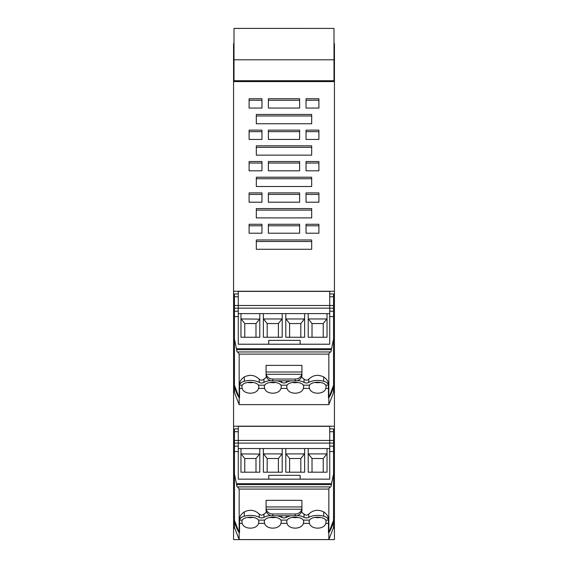 <?xml version="1.0" encoding="UTF-8"?>
<svg xmlns="http://www.w3.org/2000/svg" width="568" height="568" viewBox="0 0 568 568"><rect width="100%" height="100%" fill="white"/><g stroke="black" fill="none" stroke-linecap="round" stroke-linejoin="round"><path stroke-width="0.85" d="M334.438 539.6L233.562 539.6L334.438 539.6L334.438 527.935L333.991 527.935M234.591 528.19L233.562 528.19L233.562 539.6M233.562 528.19L234.009 527.828M234.009 81.586L234.009 28.421L333.991 28.4L333.991 81.586M234.009 43.7L233.562 43.7L233.562 527.935M334.438 527.935L334.438 72.207L333.991 72.207M234.009 59.796L333.991 59.796M234.009 80.72L333.991 80.72M334.438 72.207L334.438 43.7L333.991 43.7M233.562 72.207L234.009 72.207M233.562 81.586L334.438 81.586M234.485 391.593L233.562 391.593M233.562 291.235L334.438 291.235M256.317 249.281L311.683 249.281L311.683 239.973L256.317 239.973L256.317 249.281L256.317 241.492L311.683 241.492L311.683 249.281M268.38 108.055L299.62 108.055L299.62 98.747L268.38 98.747L268.38 107.281M249.103 233.214L249.103 224.275L261.962 224.275L261.962 233.214L249.103 233.214L249.103 225.794L261.962 225.794L261.962 233.214M299.62 233.214L299.62 224.275L268.38 224.275L268.38 233.214L268.38 225.794L299.62 225.794L299.62 233.214L268.38 233.214M256.317 123.753L256.317 114.438L311.683 114.438L311.683 123.753L311.683 115.957L256.317 115.957L256.317 123.753L311.683 123.753M256.317 186.517L256.317 177.209L311.683 177.209L311.683 186.517L311.683 178.728L256.317 178.728L256.317 186.517L311.683 186.517M256.317 217.899L256.317 208.591L311.683 208.591L311.683 217.899L311.683 210.11L256.317 210.11L256.317 217.899L311.683 217.899M249.103 202.201L249.103 192.893L261.962 192.893L261.962 202.201L249.103 202.201L249.103 194.412L261.962 194.412L261.962 202.201M249.103 170.819L249.103 161.511L261.962 161.511L261.962 170.819L249.103 170.819L249.103 163.03L261.962 163.03L261.962 170.819M249.103 139.437L249.103 130.129L261.962 130.129L261.962 139.437L249.103 139.437L249.103 131.648L261.962 131.648L261.962 139.437M268.38 202.201L268.38 192.893L299.62 192.893L299.62 202.201L268.38 202.201L268.38 194.412L299.62 194.412L299.62 202.201M268.38 170.819L268.38 161.511L299.62 161.511L299.62 170.819L268.38 170.819L268.38 163.03L299.62 163.03L299.62 170.819M268.38 139.437L268.38 130.129L299.62 130.129L299.62 139.437L268.38 139.437L268.38 131.648L299.62 131.648L299.62 139.437M306.038 202.201L306.038 192.893L318.896 192.893L318.896 202.201L306.038 202.201L306.038 194.412L318.896 194.412L318.896 202.201M306.038 170.819L306.038 161.511L318.896 161.511L318.896 170.819L306.038 170.819L306.038 163.03L318.896 163.03L318.896 170.819M306.038 139.437L306.038 130.129L318.896 130.129L318.896 139.437L306.038 139.437L306.038 131.648L318.896 131.648L318.896 139.437M249.103 108.055L261.962 108.055L261.962 98.747L249.103 98.747L249.103 108.055L249.103 100.266L261.962 100.266L261.962 108.055M306.038 108.055L318.896 108.055L318.896 98.747L306.038 98.747L306.038 107.281M256.317 155.135L311.683 155.135L311.683 145.82L256.317 145.82L256.317 155.135L256.317 147.339L311.683 147.339L311.683 155.135M318.896 233.214L306.038 233.214L306.038 224.275L318.896 224.275L318.896 233.214L318.896 225.794L306.038 225.794L306.038 233.214M233.562 426.177L334.438 426.177M334.438 391.593L333.515 391.593M299.62 108.055L299.62 100.266L268.38 100.266M318.896 108.055L318.896 100.266L306.038 100.266M309.482 520.125L309.106 521.559L309.461 523.355C311.072 529.738 324.172 529.738 325.791 523.355L326.146 521.559L325.762 520.125A8.52 4.161 180 0 0 323.689 518.428A8.52 4.161 180 0 0 309.482 520.125L303.347 520.125A8.52 4.161 180 0 0 295.211 517.192A8.52 4.161 180 0 0 287.067 520.125L286.691 521.559L287.039 523.355L280.961 523.355C279.342 529.738 266.243 529.738 264.624 523.355L264.276 521.559L264.652 520.125A8.52 4.161 -0 0 1 272.789 517.192A8.52 4.161 -0 0 1 280.933 520.125L281.309 521.559L280.961 523.355M287.039 523.355C288.665 529.738 301.75 529.745 303.376 523.355L303.724 521.559L303.347 520.125M292.406 517.42A8.52 4.161 180 0 0 298.008 517.42M258.539 523.355C256.921 529.738 243.828 529.738 242.209 523.355L241.854 521.559L242.238 520.125A8.52 4.161 -0 0 1 244.275 518.442A8.52 4.161 -0 0 1 258.518 520.125L258.894 521.559L258.539 523.355L264.624 523.355M239.547 523.298L239.547 532.678L239.163 532.678L239.547 532.678L239.554 520.125A10.018 4.892 -0 0 1 244.275 516.227A10.018 4.892 -0 0 1 244.311 516.22A11.609 5.673 -0 0 1 259.214 517.37A3.124 1.526 -0 0 0 263.957 517.37A11.623 5.68 -0 0 1 270.645 515.481M328.836 539.572L328.836 532.678L333.53 520.288L333.508 527.573L328.836 539.572L239.163 539.572L239.163 532.678L234.47 520.288L234.492 527.573L239.163 539.572M328.453 519.266L328.453 532.678L328.836 532.678L328.453 532.678L328.453 523.355L325.791 523.355M314.828 517.42A8.52 4.161 180 0 0 320.423 517.42M277.106 515.787A11.623 5.68 -0 0 1 281.764 517.448A3.124 1.526 -0 0 0 286.364 517.37A11.623 5.68 -0 0 1 290.894 515.787M297.355 515.481A11.623 5.68 -0 0 1 304.043 517.37A3.124 1.526 -0 0 0 308.786 517.37A11.609 5.673 -0 0 1 323.689 516.22A10.018 4.892 -0 0 1 328.446 520.125L328.453 519.968C328.524 516.695 326.934 514.005 323.689 511.896C318.037 509.233 313.067 509.965 308.786 514.104L308.786 517.37M269.992 517.42A8.52 4.161 180 0 0 275.586 517.42M247.577 517.42A8.52 4.161 180 0 0 253.172 517.42M239.547 520.189L239.547 519.266M281.764 515.787L281.764 517.448M240.96 448.55L329.731 448.55L329.731 479.158L300.138 479.158L300.138 475.331L268.756 475.331L268.756 479.158L238.269 479.158L238.269 440.448L238.269 448.55L240.96 448.55L240.96 472.2L255.99 472.2L255.976 458.518L244.772 458.518L244.765 472.2L259.789 472.2L259.789 453.903L255.976 458.518M316.277 472.2L308.211 472.2L308.211 453.903L327.04 453.903L327.04 472.2L316.277 472.2L323.235 472.2L323.227 458.518L312.024 458.518L312.024 472.185L316.277 472.185M308.211 448.55L308.211 472.2M304.625 448.55L304.625 472.2L285.796 472.2L285.796 453.903L304.625 453.903L304.625 472.2M285.796 448.55L285.796 472.2M282.204 448.55L282.204 472.2L263.374 472.2L263.374 453.903L282.204 453.903L282.204 472.2M263.374 448.55L263.374 472.2M259.789 448.55L259.789 472.2M238.269 448.55L238.269 479.158L329.731 479.158L329.731 451.553L333.53 451.553L333.53 428.883L329.731 428.883M327.04 448.55L327.04 472.2M329.731 448.55L329.731 426.334L238.269 426.334L238.269 440.448L238.269 431.715L234.47 431.715L234.47 429.571M259.498 454.059L240.96 453.903L240.96 472.2M326.742 454.059L323.227 458.518M241.258 454.059L244.772 458.518M263.673 454.059L267.187 458.518L267.18 472.2L278.405 472.2L278.398 458.518L267.187 458.518M281.913 454.059L278.398 458.518M286.087 454.059L289.602 458.518L289.595 472.2L300.82 472.2L300.813 458.518L289.602 458.518M304.327 454.059L300.813 458.518M308.502 454.059L312.024 458.518M234.47 431.715L234.47 451.553L238.269 451.553M239.163 489.062L237.779 487.003C237.104 487.195 236.735 486.4 236.664 484.632L331.336 484.632L333.53 474.067L333.53 520.288A39.199 34.201 -0 0 1 328.836 532.678L328.836 489.062L239.163 489.062L239.163 532.678A39.199 34.201 -0 0 1 234.47 520.288L234.47 451.553M238.006 486.911L237.559 487.095M236.664 484.632L234.47 474.067M301.935 500.33L266.065 500.33L266.065 509.915A6.724 5.865 0 0 0 272.789 515.787L295.211 515.787A6.724 5.865 0 0 0 301.935 509.915L301.935 500.33M301.487 512.024L304.043 514.104C305.627 515.417 307.21 515.417 308.786 514.104M266.513 512.024L263.957 514.104C262.373 515.417 260.79 515.417 259.214 514.104C254.933 509.965 249.963 509.233 244.311 511.896C241.066 514.005 239.476 516.695 239.547 519.968L239.54 519.621M333.53 443.111L329.731 443.111L329.731 451.553M234.47 443.111L329.731 443.111L329.731 431.715L333.53 431.715M328.836 489.062L329.994 486.911L238.027 486.911M331.336 484.632C331.265 486.4 330.895 487.195 330.221 487.003L330.441 487.095M333.53 474.067L333.53 451.553M266.186 509.233L301.814 509.233A6.724 5.865 0 0 1 295.211 513.99L272.789 513.99A6.724 5.865 180 0 1 266.186 509.233L266.065 508.104M301.814 509.233L301.935 508.104M309.482 385.175L309.106 386.609L309.461 388.405C311.072 394.795 324.172 394.795 325.791 388.405L326.146 386.609L325.762 385.175A8.52 4.161 180 0 0 323.689 383.485A8.52 4.161 180 0 0 309.482 385.175L303.347 385.175A8.52 4.161 180 0 0 295.211 382.243A8.52 4.161 180 0 0 287.067 385.175L286.691 386.609L287.039 388.405L280.961 388.405C279.342 394.795 266.243 394.795 264.624 388.405L264.276 386.609L264.652 385.175A8.52 4.161 -0 0 1 272.789 382.243A8.52 4.161 -0 0 1 280.933 385.175L281.309 386.609L280.961 388.405M287.039 388.405C288.665 394.795 301.75 394.795 303.376 388.405L303.724 386.609L303.347 385.175M292.406 382.477A8.52 4.161 180 0 0 298.008 382.477M258.539 388.405C256.921 394.795 243.828 394.795 242.209 388.405L241.854 386.609L242.238 385.175A8.52 4.161 -0 0 1 244.275 383.499A8.52 4.161 -0 0 1 258.518 385.175L258.894 386.609L258.539 388.405L264.624 388.405M239.547 388.349L239.547 397.728L239.163 397.728L239.547 397.728L239.554 385.175A10.018 4.892 -0 0 1 244.275 381.277A10.018 4.892 -0 0 1 244.311 381.27A11.609 5.673 -0 0 1 259.214 382.427A3.124 1.526 -0 0 0 263.957 382.427A11.623 5.68 -0 0 1 270.645 380.532M328.836 404.629L328.836 397.728L333.53 385.345L333.508 392.623L328.836 404.629L239.163 404.629L239.163 397.728L234.47 385.345L234.492 392.623L239.163 404.629M328.453 384.323L328.453 397.728L328.836 397.728L328.453 397.728L328.453 388.405L325.791 388.405M314.828 382.477A8.52 4.161 180 0 0 320.423 382.477M323.689 381.27A10.018 4.892 -0 0 1 328.446 385.175L328.453 385.026C328.524 381.746 326.934 379.055 323.689 376.953C318.037 374.284 313.067 375.022 308.786 379.161L308.786 382.427A11.609 5.673 -0 0 1 323.689 381.27L323.689 376.953M308.786 382.427A3.124 1.526 -0 0 1 304.043 382.427A11.623 5.68 -0 0 0 297.355 380.532M286.364 380.837L286.364 382.427A11.623 5.68 -0 0 1 290.894 380.837M286.364 382.427A3.124 1.526 -0 0 1 281.764 382.498A11.623 5.68 -0 0 0 277.106 380.837M269.992 382.477A8.52 4.161 180 0 0 275.586 382.477M247.577 382.477A8.52 4.161 180 0 0 253.172 382.477M239.547 385.246L239.547 384.323M281.764 380.837L281.764 382.498M240.96 313.607L329.731 313.607L329.731 344.215L300.138 344.215L300.138 340.381L268.756 340.381L268.756 344.215L238.269 344.215L238.269 305.499L238.269 313.607L240.96 313.607L240.96 337.25L255.99 337.25L255.976 323.568L244.772 323.568L244.765 337.25L259.789 337.25L259.789 318.953L255.976 323.568M316.277 337.25L308.211 337.25L308.211 318.953L327.04 318.953L327.04 337.25L316.277 337.25L323.235 337.25L323.227 323.568L312.024 323.568L312.024 337.243L316.277 337.243M308.211 313.607L308.211 337.25M304.625 313.607L304.625 337.25L285.796 337.25L285.796 318.953L304.625 318.953L304.625 337.25M285.796 313.607L285.796 337.25M282.204 313.607L282.204 337.25L263.374 337.25L263.374 318.953L282.204 318.953L282.204 337.25M263.374 313.607L263.374 337.25M259.789 313.607L259.789 337.25M238.269 313.607L238.269 344.215L329.731 344.215L329.731 316.603L333.53 316.603L333.53 293.94L329.731 293.94M327.04 313.607L327.04 337.25M329.731 313.607L329.731 291.391L238.269 291.391L238.269 305.499L238.269 296.773L234.47 296.773L234.47 294.622M259.498 319.117L240.96 318.953L240.96 337.25M326.742 319.117L323.227 323.568M241.258 319.117L244.772 323.568M263.673 319.117L267.187 323.568L267.18 337.25L278.405 337.25L278.398 323.568L267.187 323.568M281.913 319.117L278.398 323.568M286.087 319.117L289.602 323.568L289.595 337.25L300.82 337.25L300.813 323.568L289.602 323.568M304.327 319.117L300.813 323.568M308.502 319.117L312.024 323.568M234.47 296.773L234.47 316.603L238.269 316.603M239.163 354.112L237.779 352.053C237.104 352.245 236.735 351.457 236.664 349.689L331.336 349.689L333.53 339.117L333.53 385.345A39.199 34.201 -0 0 1 328.836 397.728L328.836 354.112L239.163 354.112L239.163 397.728A39.199 34.201 -0 0 1 234.47 385.345L234.47 316.603M238.006 351.961L237.559 352.153M236.664 349.689L234.47 339.117M301.935 365.387L266.065 365.387L266.065 374.972A6.724 5.865 0 0 0 272.789 380.837L295.211 380.837A6.724 5.865 0 0 0 301.935 374.972L301.935 365.387M301.487 377.074L304.043 379.161C305.627 380.475 307.21 380.475 308.786 379.161M266.513 377.074L263.957 379.161C262.373 380.475 260.79 380.475 259.214 379.161C254.933 375.022 249.963 374.284 244.311 376.953C241.066 379.055 239.476 381.746 239.547 385.026L239.54 384.678M333.53 308.168L329.731 308.168L329.731 316.603M234.47 308.168L329.731 308.168L329.731 296.773L333.53 296.773M328.836 354.112L329.994 351.961L238.027 351.961M331.336 349.689C331.265 351.457 330.895 352.245 330.221 352.053L330.441 352.153M333.53 339.117L333.53 316.603M266.186 374.284L301.814 374.284A6.724 5.865 0 0 1 295.211 379.041L272.789 379.041A6.724 5.865 180 0 1 266.186 374.284L266.065 373.155M301.814 374.284L301.935 373.155M334.438 528.19L333.409 528.19M233.562 520.849L234.47 520.849M333.53 520.849L334.438 520.849M234.47 516.873L233.562 516.873M334.438 516.873L333.53 516.873M234.47 385.899L233.562 385.899M234.47 381.923L233.562 381.923M233.562 326.351L234.47 326.351M234.47 315.772L233.562 315.772M333.53 315.772L334.438 315.772M233.562 461.301L234.47 461.301M234.47 450.722L233.562 450.722M333.53 450.722L334.438 450.722M334.438 326.351L333.53 326.351M334.438 381.923L333.53 381.923M333.53 385.899L334.438 385.899M334.438 461.301L333.53 461.301M303.376 523.355L309.461 523.355M242.209 523.355L239.547 523.355M287.067 520.125L280.933 520.125M264.652 520.125L258.518 520.125M242.238 520.125L239.554 520.125M325.762 520.125L328.446 520.125M323.689 511.896L323.689 516.22M304.043 514.104L304.043 517.37M286.364 515.787L286.364 517.37M263.957 514.104L263.957 517.37M259.214 514.104L259.214 517.37M244.311 511.896L244.311 516.22M333.53 440.448L234.47 440.448M234.47 446.15L238.269 446.15M266.065 506.947L301.935 506.947M329.731 446.15L333.53 446.15M272.789 513.99L272.789 515.787M295.211 513.99L295.211 515.787M331.449 483.688L236.551 483.688M303.376 388.405L309.461 388.405M242.209 388.405L239.547 388.405M325.762 385.175L328.446 385.175M242.238 385.175L239.554 385.175M264.652 385.175L258.518 385.175M287.067 385.175L280.933 385.175M304.043 379.161L304.043 382.427M263.957 379.161L263.957 382.427M259.214 379.161L259.214 382.427M244.311 376.953L244.311 381.27M333.53 305.499L234.47 305.499M234.47 311.207L238.269 311.207M266.065 372.005L301.935 372.005M329.731 311.207L333.53 311.207M272.789 379.041L272.789 380.837M295.211 379.041L295.211 380.837M331.449 348.738L236.551 348.738M333.508 527.502L333.991 527.502M234.492 527.502L234.009 527.502M234.009 28.4L333.991 28.4M238.269 428.89L234.47 428.89M238.269 293.94L234.47 293.94"/></g></svg>
